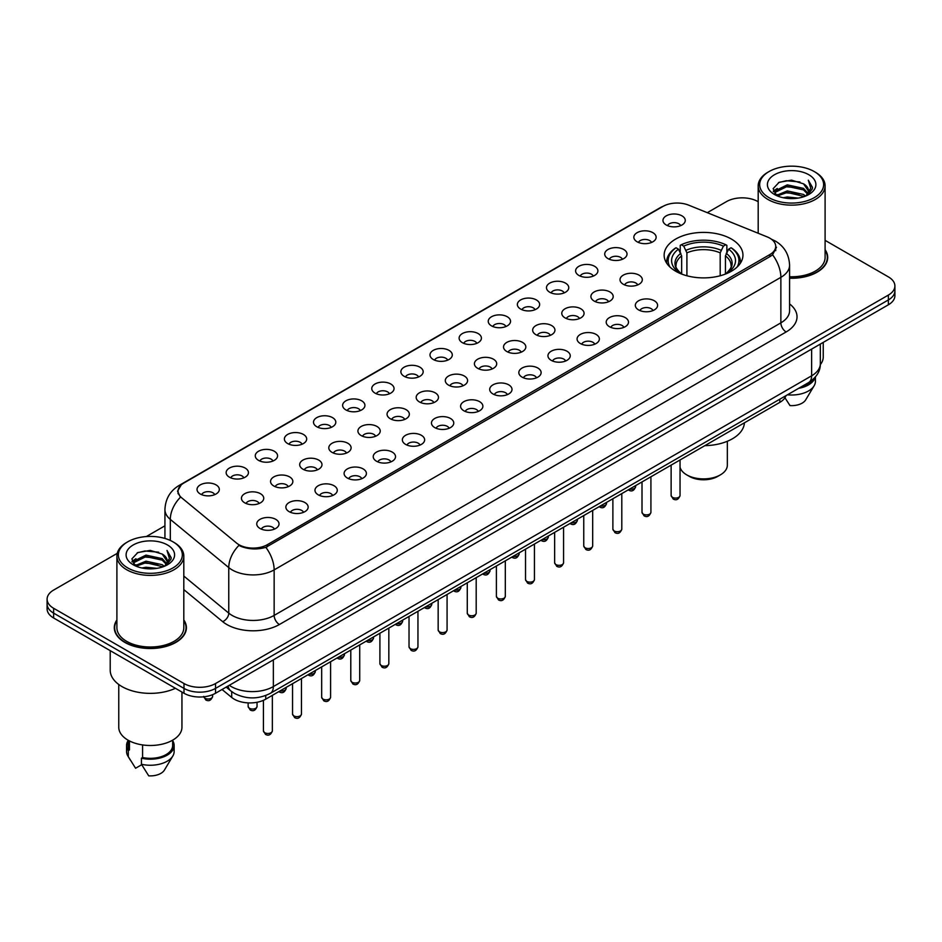 <?xml version="1.0" encoding="UTF-8"?>
<svg xmlns="http://www.w3.org/2000/svg" width="942" height="942" viewBox="0 0 942 942"><rect width="100%" height="100%" fill="white"/><g stroke="black" fill="none" stroke-linecap="round" stroke-linejoin="round"><path stroke-width="1.41" d="M731.404 239.056A39.399 22.749 0 0 0 688.472 234.134A39.399 22.749 0 0 0 664.145 255.141A39.399 22.749 0 0 0 675.685 271.225A39.399 22.749 0 0 0 718.628 276.159A39.399 22.749 0 0 0 742.944 255.141A39.399 22.749 0 0 0 731.404 239.056M637.11 241.788A11.151 6.441 180 0 1 634.896 239.975A11.151 6.441 180 0 1 638.582 231.968A11.151 6.441 180 0 1 652.877 232.686A11.151 6.441 180 0 1 655.09 239.975A11.151 6.441 180 0 1 637.11 241.788M651.523 242.459A6.688 3.862 0 0 0 649.721 240.575A6.688 3.862 0 0 0 643.127 239.598A6.688 3.862 0 0 0 638.464 242.459M607.99 258.603A11.151 6.441 180 0 1 605.777 256.789A11.151 6.441 180 0 1 609.462 248.782A11.151 6.441 180 0 1 623.757 249.5A11.151 6.441 180 0 1 625.971 256.789A11.151 6.441 180 0 1 607.99 258.603M622.391 259.274A6.688 3.862 0 0 0 620.601 257.39A6.688 3.862 0 0 0 614.007 256.412A6.688 3.862 0 0 0 609.344 259.274M578.859 275.417A11.151 6.441 180 0 1 576.645 273.592A11.151 6.441 180 0 1 580.343 265.597A11.151 6.441 180 0 1 594.638 266.315A11.151 6.441 180 0 1 596.851 273.592A11.151 6.441 180 0 1 578.859 275.417M593.272 276.088A6.688 3.862 0 0 0 591.482 274.204A6.688 3.862 0 0 0 584.888 273.227A6.688 3.862 0 0 0 580.225 276.088M549.739 292.232A11.151 6.441 180 0 1 547.526 290.407A11.151 6.441 180 0 1 551.223 282.412A11.151 6.441 180 0 1 565.518 283.13A11.151 6.441 180 0 1 567.72 290.407A11.151 6.441 180 0 1 549.739 292.232M564.152 292.903A6.688 3.862 0 0 0 562.362 291.019A6.688 3.862 0 0 0 555.768 290.042A6.688 3.862 0 0 0 551.105 292.903M520.62 309.047A11.151 6.441 180 0 1 518.406 307.222A11.151 6.441 180 0 1 522.103 299.226A11.151 6.441 180 0 1 536.387 299.945A11.151 6.441 180 0 1 538.6 307.222A11.151 6.441 180 0 1 520.62 309.047M535.032 309.718A6.688 3.862 0 0 0 533.243 307.834A6.688 3.862 0 0 0 526.649 306.857A6.688 3.862 0 0 0 521.974 309.718M491.5 325.861A11.151 6.441 180 0 1 489.287 324.036A11.151 6.441 180 0 1 492.984 316.041A11.151 6.441 180 0 1 507.267 316.748A11.151 6.441 180 0 1 509.481 324.036A11.151 6.441 180 0 1 491.5 325.861M505.913 326.521A6.688 3.862 0 0 0 504.111 324.649A6.688 3.862 0 0 0 497.529 323.659A6.688 3.862 0 0 0 492.854 326.521M462.381 342.676A11.151 6.441 180 0 1 460.167 340.851A11.151 6.441 180 0 1 463.864 332.844A11.151 6.441 180 0 1 478.147 333.562A11.151 6.441 180 0 1 480.361 340.851A11.151 6.441 180 0 1 462.381 342.676M476.793 343.335A6.688 3.862 0 0 0 474.992 341.451A6.688 3.862 0 0 0 468.41 340.474A6.688 3.862 0 0 0 463.735 343.335M433.261 359.479A11.151 6.441 180 0 1 431.047 357.666A11.151 6.441 180 0 1 434.733 349.659A11.151 6.441 180 0 1 449.028 350.377A11.151 6.441 180 0 1 451.242 357.666A11.151 6.441 180 0 1 433.261 359.479M447.674 360.15A6.688 3.862 0 0 0 445.872 358.266A6.688 3.862 0 0 0 439.278 357.289A6.688 3.862 0 0 0 434.615 360.15M404.142 376.294A11.151 6.441 180 0 1 401.928 374.48A11.151 6.441 180 0 1 405.613 366.473A11.151 6.441 180 0 1 419.908 367.192A11.151 6.441 180 0 1 422.122 374.48A11.151 6.441 180 0 1 404.142 376.294M418.554 376.965A6.688 3.862 0 0 0 416.753 375.081A6.688 3.862 0 0 0 410.159 374.104A6.688 3.862 0 0 0 405.496 376.965M375.01 393.108A11.151 6.441 180 0 1 372.808 391.283A11.151 6.441 180 0 1 376.494 383.288A11.151 6.441 180 0 1 390.789 384.006A11.151 6.441 180 0 1 393.002 391.283A11.151 6.441 180 0 1 375.01 393.108M389.423 393.78A6.688 3.862 0 0 0 387.633 391.896A6.688 3.862 0 0 0 381.039 390.918A6.688 3.862 0 0 0 376.376 393.78M345.891 409.923A11.151 6.441 180 0 1 343.677 408.098A11.151 6.441 180 0 1 347.374 400.103A11.151 6.441 180 0 1 361.669 400.821A11.151 6.441 180 0 1 363.883 408.098A11.151 6.441 180 0 1 345.891 409.923M360.303 410.594A6.688 3.862 0 0 0 358.513 408.71A6.688 3.862 0 0 0 351.919 407.733A6.688 3.862 0 0 0 347.257 410.594M316.771 426.738A11.151 6.441 180 0 1 314.557 424.913A11.151 6.441 180 0 1 318.255 416.917A11.151 6.441 180 0 1 332.538 417.636A11.151 6.441 180 0 1 334.751 424.913A11.151 6.441 180 0 1 316.771 426.738M331.184 427.397A6.688 3.862 0 0 0 329.394 425.525A6.688 3.862 0 0 0 322.8 424.548A6.688 3.862 0 0 0 318.137 427.397M287.651 443.552A11.151 6.441 180 0 1 285.438 441.727A11.151 6.441 180 0 1 289.135 433.72A11.151 6.441 180 0 1 303.418 434.439A11.151 6.441 180 0 1 305.632 441.727A11.151 6.441 180 0 1 287.651 443.552M302.064 444.212A6.688 3.862 0 0 0 300.262 442.34A6.688 3.862 0 0 0 293.68 441.351A6.688 3.862 0 0 0 289.006 444.212M258.532 460.355A11.151 6.441 180 0 1 256.318 458.542A11.151 6.441 180 0 1 260.016 450.535A11.151 6.441 180 0 1 274.299 451.253A11.151 6.441 180 0 1 276.512 458.542A11.151 6.441 180 0 1 258.532 460.355M272.945 461.027A6.688 3.862 0 0 0 271.143 459.143A6.688 3.862 0 0 0 264.561 458.165A6.688 3.862 0 0 0 259.886 461.027M229.412 477.17A11.151 6.441 180 0 1 227.199 475.357A11.151 6.441 180 0 1 230.896 467.35A11.151 6.441 180 0 1 245.179 468.068A11.151 6.441 180 0 1 247.393 475.357A11.151 6.441 180 0 1 229.412 477.17M243.825 477.841A6.688 3.862 0 0 0 242.023 475.957A6.688 3.862 0 0 0 235.429 474.98A6.688 3.862 0 0 0 230.766 477.841M200.293 493.985A11.151 6.441 180 0 1 198.079 492.171A11.151 6.441 180 0 1 201.765 484.164A11.151 6.441 180 0 1 216.059 484.883A11.151 6.441 180 0 1 218.273 492.171A11.151 6.441 180 0 1 200.293 493.985M214.705 494.656A6.688 3.862 0 0 0 212.904 492.772A6.688 3.862 0 0 0 206.31 491.795A6.688 3.862 0 0 0 201.647 494.656M666.229 224.985A11.151 6.441 180 0 1 664.016 223.16A11.151 6.441 180 0 1 667.713 215.153A11.151 6.441 180 0 1 681.996 215.871A11.151 6.441 180 0 1 684.21 223.16A11.151 6.441 180 0 1 666.229 224.985M680.642 225.644A6.688 3.862 0 0 0 678.841 223.772A6.688 3.862 0 0 0 672.247 222.783A6.688 3.862 0 0 0 667.584 225.644M623.286 284.248A11.151 6.441 180 0 1 621.072 282.435A11.151 6.441 180 0 1 624.758 274.428A11.151 6.441 180 0 1 639.053 275.146A11.151 6.441 180 0 1 641.267 282.435A11.151 6.441 180 0 1 623.286 284.248M637.699 284.92A6.688 3.862 0 0 0 635.897 283.036A6.688 3.862 0 0 0 629.303 282.058A6.688 3.862 0 0 0 624.64 284.92M594.155 301.063A11.151 6.441 180 0 1 591.953 299.238A11.151 6.441 180 0 1 595.638 291.243A11.151 6.441 180 0 1 609.933 291.961A11.151 6.441 180 0 1 612.147 299.238A11.151 6.441 180 0 1 594.155 301.063M608.567 301.734A6.688 3.862 0 0 0 606.778 299.85A6.688 3.862 0 0 0 600.184 298.873A6.688 3.862 0 0 0 595.521 301.734M565.035 317.878A11.151 6.441 180 0 1 562.821 316.053A11.151 6.441 180 0 1 566.519 308.058A11.151 6.441 180 0 1 580.814 308.776A11.151 6.441 180 0 1 583.027 316.053A11.151 6.441 180 0 1 565.035 317.878M579.448 318.549A6.688 3.862 0 0 0 577.658 316.665A6.688 3.862 0 0 0 571.064 315.688A6.688 3.862 0 0 0 566.401 318.549M535.916 334.693A11.151 6.441 180 0 1 533.702 332.867A11.151 6.441 180 0 1 537.399 324.872A11.151 6.441 180 0 1 551.682 325.579A11.151 6.441 180 0 1 553.896 332.867A11.151 6.441 180 0 1 535.916 334.693M550.328 335.352A6.688 3.862 0 0 0 548.538 333.48A6.688 3.862 0 0 0 541.944 332.491A6.688 3.862 0 0 0 537.281 335.352M506.796 351.507A11.151 6.441 180 0 1 504.582 349.682A11.151 6.441 180 0 1 508.28 341.675A11.151 6.441 180 0 1 522.563 342.393A11.151 6.441 180 0 1 524.776 349.682A11.151 6.441 180 0 1 506.796 351.507M521.209 352.167A6.688 3.862 0 0 0 519.407 350.283A6.688 3.862 0 0 0 512.825 349.305A6.688 3.862 0 0 0 508.15 352.167M477.676 368.31A11.151 6.441 180 0 1 475.463 366.497A11.151 6.441 180 0 1 479.16 358.49A11.151 6.441 180 0 1 493.443 359.208A11.151 6.441 180 0 1 495.657 366.497A11.151 6.441 180 0 1 477.676 368.31M492.089 368.981A6.688 3.862 0 0 0 490.287 367.097A6.688 3.862 0 0 0 483.705 366.12A6.688 3.862 0 0 0 479.031 368.981M448.557 385.125A11.151 6.441 180 0 1 446.343 383.312A11.151 6.441 180 0 1 450.041 375.305A11.151 6.441 180 0 1 464.324 376.023A11.151 6.441 180 0 1 466.537 383.312A11.151 6.441 180 0 1 448.557 385.125M462.969 385.796A6.688 3.862 0 0 0 461.168 383.912A6.688 3.862 0 0 0 454.574 382.935A6.688 3.862 0 0 0 449.911 385.796M419.437 401.94A11.151 6.441 180 0 1 417.224 400.115A11.151 6.441 180 0 1 420.909 392.119A11.151 6.441 180 0 1 435.204 392.838A11.151 6.441 180 0 1 437.418 400.115A11.151 6.441 180 0 1 419.437 401.94M433.85 402.611A6.688 3.862 0 0 0 432.048 400.727A6.688 3.862 0 0 0 425.454 399.749A6.688 3.862 0 0 0 420.791 402.611M390.318 418.754A11.151 6.441 180 0 1 388.104 416.929A11.151 6.441 180 0 1 391.79 408.934A11.151 6.441 180 0 1 406.084 409.652A11.151 6.441 180 0 1 408.298 416.929A11.151 6.441 180 0 1 390.318 418.754M404.719 419.425A6.688 3.862 0 0 0 402.929 417.542A6.688 3.862 0 0 0 396.335 416.564A6.688 3.862 0 0 0 391.672 419.425M361.186 435.569A11.151 6.441 180 0 1 358.973 433.744A11.151 6.441 180 0 1 362.67 425.749A11.151 6.441 180 0 1 376.965 426.467A11.151 6.441 180 0 1 379.179 433.744A11.151 6.441 180 0 1 361.186 435.569M375.599 436.24A6.688 3.862 0 0 0 373.809 434.356A6.688 3.862 0 0 0 367.215 433.379A6.688 3.862 0 0 0 362.552 436.24M332.067 452.384A11.151 6.441 180 0 1 329.853 450.559A11.151 6.441 180 0 1 333.55 442.552A11.151 6.441 180 0 1 347.845 443.27A11.151 6.441 180 0 1 350.047 450.559A11.151 6.441 180 0 1 332.067 452.384M346.479 453.043A6.688 3.862 0 0 0 344.69 451.171A6.688 3.862 0 0 0 338.096 450.182A6.688 3.862 0 0 0 333.433 453.043M302.947 469.198A11.151 6.441 180 0 1 300.733 467.373A11.151 6.441 180 0 1 304.431 459.366A11.151 6.441 180 0 1 318.714 460.085A11.151 6.441 180 0 1 320.928 467.373A11.151 6.441 180 0 1 302.947 469.198M317.36 469.858A6.688 3.862 0 0 0 315.57 467.974A6.688 3.862 0 0 0 308.976 466.997A6.688 3.862 0 0 0 304.301 469.858M273.828 486.001A11.151 6.441 180 0 1 271.614 484.188A11.151 6.441 180 0 1 275.311 476.181A11.151 6.441 180 0 1 289.594 476.899A11.151 6.441 180 0 1 291.808 484.188A11.151 6.441 180 0 1 273.828 486.001M288.24 486.673A6.688 3.862 0 0 0 286.439 484.789A6.688 3.862 0 0 0 279.856 483.811A6.688 3.862 0 0 0 275.182 486.673M244.708 502.816A11.151 6.441 180 0 1 242.494 501.003A11.151 6.441 180 0 1 246.192 492.996A11.151 6.441 180 0 1 260.475 493.714A11.151 6.441 180 0 1 262.688 501.003A11.151 6.441 180 0 1 244.708 502.816M259.121 503.487A6.688 3.862 0 0 0 257.319 501.603A6.688 3.862 0 0 0 250.737 500.626A6.688 3.862 0 0 0 246.062 503.487M638.582 309.894A11.151 6.441 180 0 1 636.368 308.069A11.151 6.441 180 0 1 640.054 300.074A11.151 6.441 180 0 1 654.349 300.792A11.151 6.441 180 0 1 656.562 308.069A11.151 6.441 180 0 1 638.582 309.894M652.994 310.566A6.688 3.862 0 0 0 651.193 308.682A6.688 3.862 0 0 0 644.599 307.704A6.688 3.862 0 0 0 639.936 310.566M609.462 326.709A11.151 6.441 180 0 1 607.249 324.884A11.151 6.441 180 0 1 610.934 316.889A11.151 6.441 180 0 1 625.229 317.607A11.151 6.441 180 0 1 627.443 324.884A11.151 6.441 180 0 1 609.462 326.709M623.863 327.38A6.688 3.862 0 0 0 622.073 325.496A6.688 3.862 0 0 0 615.479 324.519A6.688 3.862 0 0 0 610.816 327.38M580.331 343.524A11.151 6.441 180 0 1 578.117 341.699A11.151 6.441 180 0 1 581.815 333.703A11.151 6.441 180 0 1 596.109 334.422A11.151 6.441 180 0 1 598.323 341.699A11.151 6.441 180 0 1 580.331 343.524M594.743 344.183A6.688 3.862 0 0 0 592.954 342.311A6.688 3.862 0 0 0 586.36 341.322A6.688 3.862 0 0 0 581.697 344.183M551.211 360.339A11.151 6.441 180 0 1 548.998 358.513A11.151 6.441 180 0 1 552.695 350.506A11.151 6.441 180 0 1 566.99 351.225A11.151 6.441 180 0 1 569.192 358.513A11.151 6.441 180 0 1 551.211 360.339M565.624 360.998A6.688 3.862 0 0 0 563.834 359.114A6.688 3.862 0 0 0 557.24 358.137A6.688 3.862 0 0 0 552.577 360.998M522.092 377.141A11.151 6.441 180 0 1 519.878 375.328A11.151 6.441 180 0 1 523.575 367.321A11.151 6.441 180 0 1 537.858 368.039A11.151 6.441 180 0 1 540.072 375.328A11.151 6.441 180 0 1 522.092 377.141M536.504 377.813A6.688 3.862 0 0 0 534.715 375.929A6.688 3.862 0 0 0 528.121 374.951A6.688 3.862 0 0 0 523.446 377.813M492.972 393.956A11.151 6.441 180 0 1 490.758 392.143A11.151 6.441 180 0 1 494.456 384.136A11.151 6.441 180 0 1 508.739 384.854A11.151 6.441 180 0 1 510.953 392.143A11.151 6.441 180 0 1 492.972 393.956M507.385 394.627A6.688 3.862 0 0 0 505.583 392.743A6.688 3.862 0 0 0 499.001 391.766A6.688 3.862 0 0 0 494.326 394.627M463.853 410.771A11.151 6.441 180 0 1 461.639 408.946A11.151 6.441 180 0 1 465.336 400.951A11.151 6.441 180 0 1 479.619 401.669A11.151 6.441 180 0 1 481.833 408.946A11.151 6.441 180 0 1 463.853 410.771M478.265 411.442A6.688 3.862 0 0 0 476.464 409.558A6.688 3.862 0 0 0 469.87 408.581A6.688 3.862 0 0 0 465.207 411.442M434.733 427.586A11.151 6.441 180 0 1 432.519 425.76A11.151 6.441 180 0 1 436.205 417.765A11.151 6.441 180 0 1 450.5 418.483A11.151 6.441 180 0 1 452.713 425.76A11.151 6.441 180 0 1 434.733 427.586M449.146 428.257A6.688 3.862 0 0 0 447.344 426.373A6.688 3.862 0 0 0 440.75 425.395A6.688 3.862 0 0 0 436.087 428.257M405.613 444.4A11.151 6.441 180 0 1 403.4 442.575A11.151 6.441 180 0 1 407.085 434.58A11.151 6.441 180 0 1 421.38 435.298A11.151 6.441 180 0 1 423.594 442.575A11.151 6.441 180 0 1 405.613 444.4M420.026 445.071A6.688 3.862 0 0 0 418.224 443.187A6.688 3.862 0 0 0 411.63 442.21A6.688 3.862 0 0 0 406.968 445.071M376.482 461.215A11.151 6.441 180 0 1 374.28 459.39A11.151 6.441 180 0 1 377.966 451.383A11.151 6.441 180 0 1 392.261 452.101A11.151 6.441 180 0 1 394.474 459.39A11.151 6.441 180 0 1 376.482 461.215M390.895 461.874A6.688 3.862 0 0 0 389.105 460.002A6.688 3.862 0 0 0 382.511 459.013A6.688 3.862 0 0 0 377.848 461.874M347.363 478.03A11.151 6.441 180 0 1 345.149 476.205A11.151 6.441 180 0 1 348.846 468.198A11.151 6.441 180 0 1 363.141 468.916A11.151 6.441 180 0 1 365.355 476.205A11.151 6.441 180 0 1 347.363 478.03M361.775 478.689A6.688 3.862 0 0 0 359.985 476.805A6.688 3.862 0 0 0 353.391 475.828A6.688 3.862 0 0 0 348.728 478.689M318.243 494.833A11.151 6.441 180 0 1 316.029 493.019A11.151 6.441 180 0 1 319.727 485.012A11.151 6.441 180 0 1 334.01 485.731A11.151 6.441 180 0 1 336.223 493.019A11.151 6.441 180 0 1 318.243 494.833M332.656 495.504A6.688 3.862 0 0 0 330.866 493.62A6.688 3.862 0 0 0 324.272 492.642A6.688 3.862 0 0 0 319.609 495.504M289.123 511.647A11.151 6.441 180 0 1 286.91 509.834A11.151 6.441 180 0 1 290.607 501.827A11.151 6.441 180 0 1 304.89 502.545A11.151 6.441 180 0 1 307.104 509.834A11.151 6.441 180 0 1 289.123 511.647M303.536 512.318A6.688 3.862 0 0 0 301.734 510.434A6.688 3.862 0 0 0 295.152 509.457A6.688 3.862 0 0 0 290.477 512.318M260.004 528.462A11.151 6.441 180 0 1 257.79 526.637A11.151 6.441 180 0 1 261.487 518.642A11.151 6.441 180 0 1 275.77 519.36A11.151 6.441 180 0 1 277.984 526.637A11.151 6.441 180 0 1 260.004 528.462M274.416 529.133A6.688 3.862 0 0 0 272.615 527.249A6.688 3.862 0 0 0 266.033 526.272A6.688 3.862 0 0 0 261.358 529.133M767.153 236.878A20.076 11.587 180 0 1 769.838 238.185A20.076 11.587 180 0 1 775.713 246.38A20.076 11.587 180 0 1 769.838 254.575L267.304 544.7A20.076 11.587 180 0 1 236.678 543.157L181.688 497.812A20.076 11.587 180 0 1 178.062 491.171A20.076 11.587 180 0 1 183.937 482.975L662.921 206.439A20.076 11.587 180 0 1 688.626 205.132L767.153 236.878M785.958 395.664A22.302 12.87 180 0 1 779.811 402.375L265.738 699.164A22.302 12.87 180 0 1 231.708 697.445L222.053 689.497M116.902 619.942A36.055 20.818 0 0 0 114.3 627.702A36.055 20.818 0 0 0 124.862 642.42A36.055 20.818 0 0 0 164.144 646.93A36.055 20.818 0 0 0 186.41 627.702A36.055 20.818 0 0 0 183.808 619.942M776.502 247.228L772.57 254.776L770.627 256.2L265.844 547.337C257.449 549.739 249.194 549.445 241.093 546.431L238.927 545.383A26.023 17.403 129.5 0 0 228.765 567.59L170.314 519.407A29.732 17.168 180 0 1 164.932 509.551L164.932 538.447M117.232 553.354L53.635 590.069A22.302 12.87 0 0 0 47.1 599.171L47.1 608.885A22.302 12.87 0 0 0 53.635 617.987L183.996 693.253L183.996 688.402A22.302 12.87 0 0 0 215.53 688.402L888.365 299.945A22.302 12.87 0 0 0 894.9 290.842A22.302 12.87 0 0 1 888.365 299.945L215.53 688.402A22.302 12.87 0 0 1 183.996 688.402L53.635 613.136L183.996 688.402L183.996 683.539A22.302 12.87 0 0 0 215.53 683.539L888.365 295.082A22.302 12.87 0 0 0 894.9 285.979A22.302 12.87 0 0 0 888.365 276.877L825.098 240.351M47.1 604.034A22.302 12.87 0 0 0 53.635 613.136A22.302 12.87 0 0 1 47.1 604.034M170.314 540.449L170.314 519.407A26.023 17.403 129.5 0 1 180.405 497.258L177.543 491.159L181.217 484.906M789.584 278.231A36.055 20.818 0 0 0 827.7 257.449A36.055 20.818 0 0 0 825.098 249.689M758.192 201.718L758.004 201.612A22.302 12.87 0 0 0 726.47 201.612L707.289 212.68M164.932 525.813L146.316 536.563M47.1 599.171A22.302 12.87 0 0 0 53.635 608.285L183.996 683.539M183.996 693.253A22.302 12.87 0 0 0 215.53 693.253L888.365 304.796A22.302 12.87 0 0 0 894.9 295.694L894.9 285.979M769.049 197.667A31.969 18.451 0 0 0 814.253 197.667A31.969 18.451 0 0 0 814.253 171.562L815.301 172.174A33.453 19.311 0 0 1 825.098 185.833A33.453 19.311 0 0 1 804.444 203.672A33.453 19.311 0 0 1 767.989 199.492A33.453 19.311 0 0 1 758.192 185.833A33.453 19.311 0 0 1 767.989 172.174L769.049 171.562A31.969 18.451 0 0 0 769.049 197.667M789.584 276.736A33.453 19.311 0 0 0 825.098 257.449L825.098 185.833M789.584 278.02A35.678 20.606 0 0 0 827.335 257.449A35.678 20.606 0 0 0 825.098 250.289M820.305 364.672A31.592 18.239 0 0 0 823.237 356.994L823.237 342.393M783.202 197.738L787.3 196.996L798.227 198.091M787.995 198.456L793.352 198.574M776.361 195.418L787.3 190.92L803.526 194.452L805.587 196.066M777.397 195.936L787.3 192.439L804.35 196.537M774.995 194.158L775.419 190.708L787.3 184.856L803.526 188.376L807.871 193.216M774.901 193.734L775.419 192.227L787.3 186.375L803.526 189.895L807.482 193.934M805.681 196.03A16.803 9.703 0 0 0 808.448 190.684A16.803 9.703 0 0 0 803.526 183.831L808.436 191.049M808.789 174.717A24.233 13.989 0 0 0 774.512 174.717A24.233 13.989 0 0 0 774.512 194.511A24.233 13.989 0 0 0 808.789 194.511A24.233 13.989 0 0 0 808.789 174.717M803.526 183.831L791.551 180.146L779.152 182.277L773.158 188.647L776.561 195.571M807.318 195.288L812.31 188.906L812.475 187.399L808.307 180.181L810.744 188.259L805.94 195.924M801.253 386.821A22.302 12.87 0 0 0 812.393 379.944M815.301 172.174L814.253 171.562A31.969 18.451 0 0 0 769.049 171.562M784.945 397.76L790.008 405.59A14.872 8.584 0 0 0 805.704 399.855L814.135 385.761A23.785 13.73 0 0 0 815.431 381.274L815.431 376.894M787.453 394.792A23.785 13.73 0 0 0 814.135 385.761M798.651 388.328A23.785 13.73 0 0 0 815.195 377.177M808.307 180.181L812.475 187.694M778.469 182.618L786.252 180.711L799.958 181.959M773.464 191.756L775.855 189.978M781.236 187.741L786.252 186.787L799.452 187.882M781.236 193.805L786.252 192.851L799.452 193.946M773.276 191.179L777.268 188.459M776.055 195.171L777.268 194.535M127.747 567.92A31.969 18.451 0 0 0 172.951 567.92A31.969 18.451 0 0 0 172.951 541.815L174.011 542.427A33.453 19.311 0 0 1 183.808 556.074A33.453 19.311 0 0 1 163.154 573.925A33.453 19.311 0 0 1 126.699 569.733A33.453 19.311 0 0 1 116.902 556.074A33.453 19.311 0 0 1 126.699 542.427L127.747 541.815A31.969 18.451 0 0 0 127.747 567.92M116.902 556.074L116.902 627.702A33.453 19.311 0 0 0 126.699 641.361A33.453 19.311 0 0 0 163.154 645.541A33.453 19.311 0 0 0 183.808 627.702L183.808 556.074M116.902 620.531A35.678 20.606 0 0 0 114.665 627.702A35.678 20.606 0 0 0 125.121 642.267A35.678 20.606 0 0 0 164.002 646.73A35.678 20.606 0 0 0 186.033 627.702A35.678 20.606 0 0 0 183.808 620.531M110.214 650.651L110.214 670.186A40.141 23.173 0 0 0 121.965 686.577A40.141 23.173 0 0 0 175.412 688.296M118.763 684.493L118.763 727.248A31.592 18.239 0 0 0 128.006 740.141A31.592 18.239 0 0 0 162.448 744.098A31.592 18.239 0 0 0 181.947 727.248L181.947 692.076M141.901 567.979L145.998 567.249L156.925 568.332M146.705 568.697L152.051 568.827M135.059 565.659L145.998 561.173L162.236 564.694L164.285 566.319M136.107 566.189L145.998 562.692L163.048 566.79M133.705 564.411L134.117 560.949L145.998 555.109L162.236 558.63L166.581 563.469M133.611 563.975L134.117 562.468L145.998 556.616L162.236 560.149L166.192 564.187M164.379 566.283A16.803 9.703 0 0 0 167.158 560.937A16.803 9.703 0 0 0 162.236 554.073L167.146 561.302M167.488 544.971A24.233 13.989 0 0 0 133.211 544.971A24.233 13.989 0 0 0 133.211 564.764A24.233 13.989 0 0 0 167.488 564.764A24.233 13.989 0 0 0 167.488 544.971M162.236 554.073L150.261 550.399L137.85 552.53L131.868 558.889L135.259 565.824M166.016 565.541L171.02 559.148L171.173 557.652L167.017 550.434L169.442 558.512L164.65 566.166M128.053 740.165L128.053 745.452A22.302 12.87 0 0 0 129.443 749.938L129.443 740.918M128.053 740.671A23.785 13.73 0 0 0 126.569 745.452L126.569 751.528A23.785 13.73 0 0 0 127.865 756.002A23.785 13.73 0 0 0 128.3 756.673L135.577 768.248L141.7 764.716M128.3 756.673L128.3 750.597L129.443 749.938M126.569 745.452A23.785 13.73 0 0 0 128.3 750.597M142.583 744.922L142.583 757.521A22.302 12.87 0 0 0 172.657 745.452L172.657 740.165M174.011 542.427L172.951 541.815A31.969 18.451 0 0 0 127.747 541.815M142.583 757.521L141.441 758.192L141.441 764.256L148.718 775.843A14.872 8.584 0 0 0 164.403 770.109L172.833 756.002A23.785 13.73 0 0 0 174.14 751.528L174.14 745.452A23.785 13.73 0 0 0 172.657 740.671M141.441 764.256A23.785 13.73 0 0 0 172.833 756.002M141.441 758.192A23.785 13.73 0 0 0 174.14 745.452M167.017 550.434L171.173 557.947M137.179 552.86L144.962 550.964L158.668 552.212M132.174 561.997L134.553 560.231M139.946 557.994L144.962 557.028L158.162 558.135M139.946 564.058L144.962 563.104L158.162 564.199M131.974 561.42L135.966 558.712M134.765 565.424L135.966 564.776M680.042 467.279A23.785 13.73 0 0 0 686.73 474.874L689.356 476.393A20.076 11.587 0 0 0 717.745 476.393L720.371 474.874A23.785 13.73 0 0 0 727.342 465.16L727.342 441.268M689.356 476.393L686.73 474.874A23.785 13.73 0 0 0 720.371 474.874M681.655 274.051L681.655 255.894L678.476 249.171A31.969 18.451 0 0 0 678.476 272.05L677.875 272.403M680.242 252.209L680.242 245.332L681.29 244.732A35.384 20.43 0 0 1 725.799 244.732L723.374 246.133A31.969 18.451 0 0 0 683.727 246.133L686.906 252.868L686.906 275.759M720.194 275.759L720.194 252.868L723.374 246.133M704.84 445.66A40.883 23.609 0 0 0 744.416 422.805M669.962 267.033A35.384 20.43 0 0 1 676.038 247.758L674.978 248.37A36.868 21.289 0 0 0 666.677 261.817A36.868 21.289 0 0 0 666.759 263.301M725.799 244.732L726.859 245.332L726.859 252.209M676.038 247.758L678.476 249.171M683.727 246.133L681.29 244.732M678.476 272.05L681.384 273.957M740.33 263.301A36.868 21.289 0 0 0 740.424 261.817A36.868 21.289 0 0 0 732.111 248.37L731.063 247.758A35.384 20.43 0 0 1 737.139 267.033M729.226 272.403L728.625 272.05A31.969 18.451 0 0 0 728.625 249.171L731.063 247.758M725.705 273.957L728.625 272.05M728.625 249.171L725.446 255.894L725.446 274.051M267.304 544.7L267.304 546.749M769.838 254.575L769.838 256.66M779.811 399.208L779.811 402.375M231.708 691.628L231.708 697.445M265.738 695.526L265.738 699.164M789.584 303.913A37.174 21.454 180 0 1 786.134 331.961L279.397 624.511A7.43 4.286 60 0 1 274.146 615.409L780.871 322.859A29.732 17.168 0 0 0 789.584 310.719L789.584 265.197A29.732 17.168 180 0 1 780.871 277.337A26.023 15.025 -120 0 0 772.57 254.776M279.397 624.511A37.174 21.454 180 0 1 226.834 624.511A37.174 21.454 180 0 1 222.665 621.649L183.808 589.61M232.085 615.409A29.732 17.168 0 0 0 274.146 615.409L274.146 569.886A29.732 17.168 180 0 1 232.085 569.886A29.732 17.168 180 0 1 228.765 567.59L228.765 613.124A29.732 17.168 0 0 0 232.085 615.409M789.584 265.197C789.078 254.505 784.38 246.486 775.478 241.14L771.733 239.315A26.023 12.187 112 0 0 771.38 239.186M265.844 547.337A26.023 15.025 60 0 1 274.146 569.886L780.871 277.337L780.871 322.859A7.43 4.286 60 0 0 786.134 331.961M181.724 484.494A26.023 15.025 -120 0 0 179.027 485.507C170.137 490.841 165.439 498.86 164.932 509.551M179.027 485.507L660.731 207.393A26.023 15.025 60 0 1 662.709 206.557M215.53 683.539L215.53 693.253M888.365 295.082L888.365 304.796M53.635 608.285L53.635 617.987M183.808 576.057L228.765 613.124A7.43 4.969 -50.5 0 1 222.665 621.649M229.306 685.305A29.732 17.168 0 0 0 231.308 686.577A29.732 17.168 0 0 0 273.357 686.577L811.627 375.811A29.732 17.168 0 0 0 820.329 363.671C820.553 371.054 816.62 377.365 808.542 382.617L270.272 693.383A14.872 8.584 60 0 0 273.357 686.577L273.357 659.871M811.627 349.105L811.627 375.811A14.872 8.584 60 0 1 808.542 382.617M228.105 686A14.872 9.95 129.5 0 0 230.696 690.839L226.174 687.107M680.042 495.504C678.57 499.519 676.297 500.697 673.2 499.024L671.128 495.504A4.463 2.579 0 0 0 672.435 497.329A4.463 2.579 0 0 0 677.286 497.882A4.463 2.579 0 0 0 680.042 495.504L680.042 459.979M650.922 512.318C649.45 516.334 647.178 517.511 644.081 515.839L642.008 512.318A4.463 2.579 0 0 0 643.304 514.144A4.463 2.579 0 0 0 648.167 514.697A4.463 2.579 0 0 0 650.922 512.318L650.922 476.782M621.802 529.133C620.331 533.148 618.046 534.314 614.961 532.654L612.877 529.133A4.463 2.579 0 0 0 614.184 530.958A4.463 2.579 0 0 0 619.047 531.512A4.463 2.579 0 0 0 621.802 529.133L621.802 493.596M592.683 545.948C591.211 549.963 588.927 551.129 585.842 549.469L583.757 545.948A4.463 2.579 0 0 0 585.064 547.773A4.463 2.579 0 0 0 589.928 548.326A4.463 2.579 0 0 0 592.683 545.948L592.683 510.411M563.563 562.763C562.091 566.766 559.807 567.944 556.71 566.283L554.638 562.763A4.463 2.579 0 0 0 555.945 564.576A4.463 2.579 0 0 0 560.808 565.141A4.463 2.579 0 0 0 563.563 562.763L563.563 527.226M534.444 579.577C532.972 583.581 530.687 584.758 527.591 583.098L525.518 579.577A4.463 2.579 0 0 0 526.825 581.391A4.463 2.579 0 0 0 531.688 581.956A4.463 2.579 0 0 0 534.444 579.577L534.444 544.04M505.312 596.38C503.852 600.395 501.568 601.573 498.471 599.913L496.399 596.38A4.463 2.579 0 0 0 497.706 598.205A4.463 2.579 0 0 0 502.569 598.759A4.463 2.579 0 0 0 505.312 596.38L505.312 560.855M476.193 613.195C474.733 617.21 472.448 618.388 469.352 616.716L467.279 613.195A4.463 2.579 0 0 0 468.586 615.02A4.463 2.579 0 0 0 473.437 615.573A4.463 2.579 0 0 0 476.193 613.195L476.193 577.67M447.073 630.01C445.601 634.025 443.329 635.202 440.232 633.53L438.16 630.01A4.463 2.579 0 0 0 439.467 631.835A4.463 2.579 0 0 0 444.318 632.388A4.463 2.579 0 0 0 447.073 630.01L447.073 594.473M417.954 646.824C416.482 650.84 414.209 652.005 411.112 650.345L409.028 646.824A4.463 2.579 0 0 0 410.335 648.649A4.463 2.579 0 0 0 415.198 649.203A4.463 2.579 0 0 0 417.954 646.824L417.954 611.287M388.834 663.639C387.362 667.654 385.078 668.82 381.993 667.16L379.909 663.639A4.463 2.579 0 0 0 381.216 665.452A4.463 2.579 0 0 0 386.079 666.018A4.463 2.579 0 0 0 388.834 663.639L388.834 628.102M359.714 680.454C358.243 684.457 355.958 685.635 352.861 683.974L350.789 680.454A4.463 2.579 0 0 0 352.096 682.267A4.463 2.579 0 0 0 356.959 682.832A4.463 2.579 0 0 0 359.714 680.454L359.714 644.917M330.595 697.268C329.123 701.272 326.839 702.449 323.742 700.789L321.669 697.268A4.463 2.579 0 0 0 322.976 699.082A4.463 2.579 0 0 0 327.84 699.647A4.463 2.579 0 0 0 330.595 697.268L330.595 661.731M301.464 714.071C300.003 718.087 297.719 719.264 294.622 717.604L292.55 714.071A4.463 2.579 0 0 0 293.857 715.896A4.463 2.579 0 0 0 298.72 716.45A4.463 2.579 0 0 0 301.464 714.071L301.464 678.546M272.344 730.886C270.884 734.901 268.6 736.079 265.503 734.407L263.43 730.886A4.463 2.579 0 0 0 264.737 732.711A4.463 2.579 0 0 0 269.6 733.265A4.463 2.579 0 0 0 272.344 730.886L272.344 695.349M629.609 489.086A4.463 2.579 0 0 0 635.626 486.673C634.154 490.688 631.882 491.865 628.785 490.193L628.279 489.864M600.49 505.901A4.463 2.579 0 0 0 606.507 503.487C605.035 507.502 602.75 508.68 599.665 507.008L599.159 506.678M571.37 522.716A4.463 2.579 0 0 0 577.387 520.302C575.915 524.317 573.631 525.483 570.534 523.823L570.04 523.481M542.251 539.53A4.463 2.579 0 0 0 548.268 537.117C546.796 541.132 544.511 542.298 541.414 540.637L540.92 540.296M513.131 556.345A4.463 2.579 0 0 0 519.136 553.931C517.676 557.935 515.392 559.112 512.295 557.452L511.8 557.111M484.011 573.16A4.463 2.579 0 0 0 490.017 570.746C488.557 574.75 486.272 575.927 483.175 574.267L482.669 573.925M454.88 589.963A4.463 2.579 0 0 0 460.897 587.549C459.425 591.564 457.153 592.742 454.056 591.081L453.549 590.74M425.76 606.778A4.463 2.579 0 0 0 431.777 604.364C430.306 608.379 428.033 609.556 424.936 607.884L424.43 607.555M396.641 623.592A4.463 2.579 0 0 0 402.658 621.178C401.186 625.194 398.902 626.371 395.817 624.699L395.31 624.358M367.521 640.407A4.463 2.579 0 0 0 373.538 637.993C372.066 642.008 369.782 643.174 366.697 641.514L366.191 641.172M338.402 657.222A4.463 2.579 0 0 0 344.419 654.808C342.947 658.811 340.663 659.989 337.566 658.328L337.071 657.987M309.282 674.036A4.463 2.579 0 0 0 315.299 671.622C313.827 675.626 311.543 676.803 308.446 675.143L307.952 674.802M280.163 690.851A4.463 2.579 0 0 0 286.168 688.437C284.708 692.441 282.423 693.618 279.327 691.958L278.82 691.616M249.442 708.278A4.463 2.579 0 0 0 254.293 708.843A4.463 2.579 0 0 0 257.048 706.453C255.588 710.468 253.304 711.646 250.207 709.985L248.135 706.453A4.463 2.579 0 0 0 249.442 708.278M203.766 696.821A4.463 2.579 0 0 0 205.015 698.234A4.463 2.579 0 0 0 209.878 698.787A4.463 2.579 0 0 0 212.633 696.409C211.161 700.424 208.888 701.602 205.792 699.941L203.719 696.409M681.655 255.894A27.506 15.884 0 0 0 676.038 265.503C675.296 266.916 676.945 269.577 681.007 273.51M720.194 252.868A27.506 15.884 0 0 0 686.906 252.868M680.878 253.304A28.59 16.509 0 0 0 680.878 273.416M720.971 250.266A28.59 16.509 0 0 0 686.129 250.266M726.223 273.416A28.59 16.509 0 0 0 726.223 253.304M726.094 273.51C730.144 269.589 731.804 266.916 731.051 265.503A27.506 15.884 0 0 0 725.446 255.894M178.062 491.171L178.062 493.761M775.713 246.38L775.713 250.643M660.731 207.393L665.499 205.179M270.272 693.383C258.308 699.4 246.345 699.4 234.381 693.383L230.696 690.839M820.329 363.671L820.329 344.077M827.335 260.439L827.335 257.449M774.842 193.981L774.842 192.969M758.192 233.263L758.192 185.833M186.033 630.681L186.033 627.702M133.552 564.234L133.552 563.222M130.279 760.041L127.865 756.002M114.665 630.681L114.665 627.702M671.128 495.504L671.128 465.124M642.008 512.318L642.008 481.939M612.877 529.133L612.877 498.754M583.757 545.948L583.757 515.557M554.638 562.763L554.638 532.371M525.518 579.577L525.518 549.186M496.399 596.38L496.399 566.001M467.279 613.195L467.279 582.815M438.16 630.01L438.16 599.63M409.028 646.824L409.028 616.445M379.909 663.639L379.909 633.248M350.789 680.454L350.789 650.062M321.669 697.268L321.669 666.877M292.55 714.071L292.55 683.692M263.43 730.886L263.43 700.33M635.626 486.673L635.626 485.613M606.507 503.487L606.507 502.427M577.387 520.302L577.387 519.242M548.268 537.117L548.268 536.057M519.136 553.931L519.136 552.872M490.017 570.746L490.017 569.686M460.897 587.549L460.897 586.501M431.777 604.364L431.777 603.304M402.658 621.178L402.658 620.119M373.538 637.993L373.538 636.933M344.419 654.808L344.419 653.748M315.299 671.622L315.299 670.563M286.168 688.437L286.168 687.377M257.048 706.453L257.048 702.273M248.135 706.453L248.135 702.897M212.633 696.409L212.633 694.666M666.677 263.159L666.677 261.817M740.424 263.159L740.424 261.817"/></g></svg>
